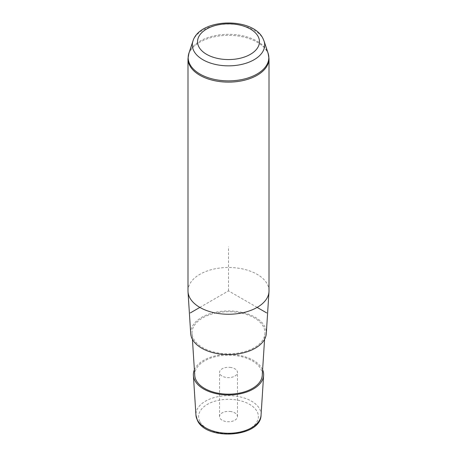 <?xml version="1.0" encoding="UTF-8"?>
<svg xmlns="http://www.w3.org/2000/svg" width="457" height="457" viewBox="0 0 457 457"><rect width="100%" height="100%" fill="white"/><g stroke="black" fill="none" stroke-linecap="round" stroke-linejoin="round"><path stroke-width="0.34" stroke-dasharray="2.29 1.71" d="M231.025 367.485A8.974 5.181 0 0 0 219.526 372.455A8.974 5.181 0 0 0 225.975 377.425A8.974 5.181 0 0 0 237.474 372.455A8.974 5.181 0 0 0 231.025 367.485M194.385 369.816A35.132 20.285 180 0 1 227.723 354.381A35.132 20.285 180 0 1 262.209 368.948A35.132 20.285 180 0 1 262.615 369.816M194.745 375.38A33.778 19.502 180 0 1 223.079 355.409A33.778 19.502 180 0 1 260.913 369.17A33.778 19.502 180 0 1 262.255 375.38M193.505 338.688A36.469 21.056 0 0 0 233.019 353.655A36.469 21.056 0 0 0 264.946 333.541A36.469 21.056 0 0 0 263.495 326.835A36.469 21.056 0 0 0 222.645 311.982A36.469 21.056 0 0 0 192.054 333.541A36.469 21.056 0 0 0 193.505 338.688M190.706 333.57A37.822 21.833 180 0 1 222.428 311.211A37.822 21.833 180 0 1 264.792 326.618A37.822 21.833 180 0 1 266.294 333.57M269.007 290.869A40.507 23.387 0 0 0 267.374 284.283A40.507 23.387 0 0 0 222.736 267.716A40.507 23.387 0 0 0 187.993 290.869M231.025 411.586A8.974 5.181 0 0 0 219.526 416.556A8.974 5.181 0 0 0 225.975 421.531A8.974 5.181 0 0 0 237.474 416.556A8.974 5.181 0 0 0 231.025 411.586M257.142 307.407L228.5 290.869L199.858 307.407M228.5 290.869L228.5 246.763M199.829 421.411A29.882 17.252 180 0 1 220.085 400.006A29.882 17.252 180 0 1 257.171 411.7A29.882 17.252 180 0 1 236.915 433.11A29.882 17.252 180 0 1 199.829 421.411M261.056 415.162A32.578 18.806 0 0 0 259.759 409.169A32.578 18.806 0 0 0 223.273 395.905A32.578 18.806 0 0 0 195.944 415.162M192.974 41.004A36.183 20.891 180 0 1 226.786 24.095A36.183 20.891 180 0 1 263.215 39.079A36.183 20.891 180 0 1 264.026 41.004M187.993 58.73A40.507 23.387 180 0 1 222.736 35.583A40.507 23.387 180 0 1 267.374 52.149A40.507 23.387 180 0 1 269.007 58.73M188.907 53.178A40.325 23.284 180 0 1 226.592 34.332A40.325 23.284 180 0 1 267.196 51.035A40.325 23.284 180 0 1 268.093 53.178M264.574 339.328L264.946 333.541M192.426 339.328L192.054 333.541M219.526 416.556L219.526 372.455M237.474 416.556L237.474 372.455"/><path stroke-width="0.69" d="M262.615 369.816A35.132 20.285 180 0 1 263.609 375.414A35.132 20.285 180 0 1 232.853 394.785A35.132 20.285 180 0 1 194.791 380.373A35.132 20.285 180 0 1 193.391 375.414A35.132 20.285 180 0 1 194.385 369.816M264.574 339.328L262.255 375.38A33.778 19.502 180 0 1 232.682 394.014A33.778 19.502 180 0 1 196.087 380.15A33.778 19.502 180 0 1 194.745 375.38L192.426 339.328M268.984 291.732L266.294 333.57A37.822 21.833 180 0 1 233.184 354.432A37.822 21.833 180 0 1 192.208 338.911A37.822 21.833 180 0 1 190.706 333.57L188.016 291.732A40.507 23.387 0 0 0 189.626 297.45A40.507 23.387 0 0 0 233.516 314.073A40.507 23.387 0 0 0 268.984 291.732A40.507 23.387 0 0 0 269.007 290.869L269.007 58.73A40.507 23.387 180 0 1 234.264 81.883A40.507 23.387 180 0 1 189.626 65.317A40.507 23.387 180 0 1 187.993 58.73L187.993 290.869A40.507 23.387 0 0 0 188.016 291.732M199.858 307.407L190.306 312.919M257.142 307.407L266.694 312.919M261.056 415.162C260.776 437.429 206.415 441.016 197.424 420.434L195.944 415.162A32.578 18.806 0 0 0 197.241 419.76A32.578 18.806 0 0 0 232.533 433.127A32.578 18.806 0 0 0 261.056 415.162L263.609 375.414M258.211 36.657A30.962 17.874 180 0 1 237.217 58.844A30.962 17.874 180 0 1 198.789 46.723A30.962 17.874 180 0 1 219.783 24.541A30.962 17.874 180 0 1 258.211 36.657M192.974 41.004C199.812 18.04 252.921 16.818 263.026 38.622L264.026 41.004A36.183 20.891 180 0 1 237.029 65.26A36.183 20.891 180 0 1 193.785 50.841A36.183 20.891 180 0 1 192.974 41.004L188.907 53.178L187.993 58.73M264.026 41.004L268.093 53.178A40.325 23.284 180 0 1 238.006 80.215A40.325 23.284 180 0 1 189.804 64.146A40.325 23.284 180 0 1 188.907 53.178M195.944 415.162L193.391 375.414M268.093 53.178L269.007 58.73"/></g></svg>
